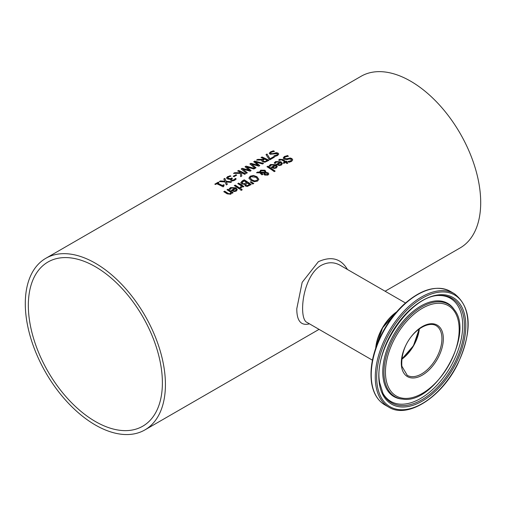 <?xml version="1.0" encoding="UTF-8"?>
<svg xmlns="http://www.w3.org/2000/svg" width="506" height="506" viewBox="0 0 506 506"><rect width="100%" height="100%" fill="white"/><g stroke="black" fill="none" stroke-linecap="round" stroke-linejoin="round"><path stroke-width="0.76" d="M223.418 186.044L223.595 186.537M217.662 183.242A99.081 57.203 60 0 1 222.362 185.462L223.633 184.728A99.081 57.203 60 0 1 224.272 185.063L223.412 185.778L223.804 186.417L223.076 186.834A99.081 57.203 -120 0 0 216.758 183.76L215.518 184.481A99.081 57.203 -120 0 0 214.803 184.171L218.219 182.198A99.081 57.203 60 0 1 218.934 182.508L217.662 183.514A98.752 57.014 60 0 1 222.362 185.734L223.633 185A98.752 57.014 60 0 1 224.031 185.209M215.075 184.292L218.219 182.47A98.752 57.014 60 0 1 218.668 182.66M274.239 163.147L275.593 161.838L280.956 162.034L282.329 163.799M280.001 162.243L276.377 162.04L275.207 163.482A99.081 57.203 -120 0 0 274.239 162.875L275.593 161.572L280.956 161.768L282.329 163.533L281.336 165.076L279.23 165.544L276.845 164.665A99.081 57.203 -120 0 0 276.358 164.342L280.001 162.243L276.58 164.488M279.255 164.829L280.659 164.539L281.292 163.647L280.659 164.811L279.255 165.101L277.902 164.292L279.255 165.101M281.292 163.647L280.672 162.692L277.902 164.292M269.173 166.076L270.52 164.766L275.89 164.962L277.263 166.727M271.507 167.416L274.929 165.171L271.305 164.969L270.134 166.411A99.081 57.203 -120 0 0 269.173 165.804L270.52 164.494L275.89 164.69L277.263 166.455L276.263 168.005L274.157 168.473L271.773 167.587A99.081 57.203 -120 0 0 271.292 167.271L274.929 165.171M274.182 168.03L275.587 167.739L276.225 166.847L275.606 165.614L272.829 167.22L274.182 168.03L275.587 167.467L276.225 166.575M272.829 167.22L274.182 167.758M287.281 155.462A99.081 57.203 60 0 1 288.452 156.202L285.314 156.917L284.461 157.891L284.922 158.555L286.858 158.757L290.216 157.986L291.937 158.599L292.708 159.845L291.589 161.389L289.046 162.262A99.081 57.203 -120 0 0 287.939 161.465L290.716 160.845L291.475 159.877L291.064 159.226L289.059 158.998L287.256 159.58L284.1 159.213L283.246 157.904L284.442 156.455L287.281 155.734A98.752 57.014 60 0 1 288.091 156.24M283.246 158.176L284.442 156.727L287.281 155.734M284.473 158.024L284.922 158.827L286.858 159.029L290.216 158.258L291.937 158.865L292.702 159.985M288.003 161.699L290.716 161.11L291.462 160.016M267.181 166.841L267.838 166.461A98.752 57.014 60 0 1 274.948 171.243M267.838 166.189A99.081 57.203 60 0 1 275.156 171.123L274.271 171.635A99.081 57.203 -120 0 0 266.953 166.702L267.838 166.461M278.692 160.244L279.527 159.586L282.778 159.776A98.752 57.014 60 0 1 285.688 161.711L286.282 161.37A98.752 57.014 60 0 1 286.807 161.73M285.688 161.439L286.282 161.098A99.081 57.203 60 0 1 287.016 161.604L286.421 161.952A99.081 57.203 60 0 1 287.933 163.027L287.047 163.539A99.081 57.203 -120 0 0 285.536 162.464L283.904 163.4A99.081 57.203 -120 0 0 283.17 162.894L284.802 161.952A99.081 57.203 -120 0 0 282.297 160.282L281.153 159.7L279.489 160.472A99.081 57.203 -120 0 0 278.692 159.978L279.527 159.32L282.778 159.504A99.081 57.203 60 0 1 285.688 161.439L285.688 161.711M286.421 161.952L286.421 162.224A98.752 57.014 60 0 1 287.724 163.147M284.802 161.952L283.385 163.04M248.927 178.346L250.23 176.449L253.443 175.734L256.978 177.005L258.844 179.396M250.204 177.96L251.754 180.016L254.442 181.148L256.719 180.768L257.548 179.352M257.548 179.086L256.004 177.296L251.033 176.683L250.198 177.821L251.754 179.75L254.442 180.876L256.719 180.497L257.567 179.466M258.844 179.257L257.535 181.078L254.322 181.698L250.78 180.307L248.927 178.074L250.23 176.177L253.443 175.462L256.978 176.733L258.838 179.364M257.693 172.046L259.654 172.116L260.634 170.174L264.891 170.212L265.764 171.3L265.637 172.312L268.142 172.85L268.781 173.925L267.914 175.089L264.689 175.063L264.005 174.241L264.296 173.077L260.938 172.9L262.873 174.304L261.956 174.836A99.081 57.203 -120 0 0 261.501 174.526L259.901 172.856L256.485 172.742L257.693 172.046L259.654 172.388L260.634 170.446L264.891 170.484L265.789 171.717M256.934 172.755L257.693 172.318M259.603 171.66L259.654 172.388M260.938 172.9L262.873 174.576M264.296 173.077L264.005 174.513M265.637 172.312L268.142 173.122L268.781 174.197M264.005 174.241L263.961 173.925M260.438 171.932L260.482 172.413L264.859 172.616L264.859 171.736L264.145 170.92L261.147 170.794L260.482 172.141L264.859 172.344L264.859 171.736M264.859 172.616L264.859 172.008L264.859 172.616M260.426 172.065L260.482 172.413M265.074 173.046L264.935 173.849L265.517 174.469L267.358 174.64L267.737 174.115L266.453 173.071L265.074 173.046L264.935 174.115L265.517 174.741L267.358 174.912L267.718 174.247M265.074 173.318L264.935 174.115L265.074 173.318M250.426 182.16L250.862 181.907L253.569 183.583M250.862 181.635L253.791 183.457L252.747 184.057L250.223 182.002L250.862 181.907M240.748 182.679L242.216 180.984L244.227 179.82A99.081 57.203 60 0 1 251.229 184.526L247.251 186.455L245.227 185.949L244.714 184.348A99.081 57.203 -120 0 0 244.676 184.323L241.621 183.925L240.767 182.767L244.227 180.092A98.752 57.014 60 0 1 251.02 184.646M244.215 183.729L246.675 182.527L244.215 183.994L242.557 183.336L244.215 183.994M246.675 182.527A99.081 57.203 -120 0 0 244.088 180.851L242.02 182.729M242.039 182.394L242.557 183.336M242.039 182.66L242.557 183.608M247.162 185.607L249.502 184.488L247.162 185.879L246.068 185.297L247.162 185.879M249.502 184.488A99.081 57.203 -120 0 0 247.453 183.058L245.549 184.741M245.562 184.443L246.068 185.297M245.562 184.715L246.068 185.569M237.953 183.71L238.617 183.33A98.752 57.014 60 0 1 243.658 186.638M240.179 187.713L241.457 185.974A99.081 57.203 -120 0 0 237.731 183.57L238.617 183.33M238.617 183.058A99.081 57.203 60 0 1 243.873 186.512L242.988 187.024A99.081 57.203 -120 0 0 242.203 186.48L241.058 188.105A99.081 57.203 -120 0 0 240.135 187.467L240.179 187.498M240.179 187.441L241.457 185.974M235.126 185.076A99.081 57.203 60 0 1 240.382 188.529L239.496 189.042A99.081 57.203 -120 0 0 234.24 185.588L235.126 185.348A98.752 57.014 60 0 1 240.167 188.656M234.461 185.727L235.126 185.348M240.514 189.845L241.311 189.389A98.752 57.014 60 0 1 242.026 189.902M241.311 189.117A99.081 57.203 60 0 1 242.235 189.782L241.229 190.364A99.081 57.203 -120 0 0 240.306 189.699L241.311 189.389M229.186 189.162L230.534 187.852L235.904 188.049L237.27 189.813M234.942 188.257L231.318 188.055L230.148 189.497A99.081 57.203 -120 0 0 229.186 188.89L230.534 187.581L235.904 187.777L237.27 189.541L236.277 191.091L234.17 191.559L231.786 190.673A99.081 57.203 -120 0 0 231.305 190.357L234.942 188.257L231.52 190.503M234.196 190.844L235.6 190.553L236.239 189.661L235.6 190.825L234.196 191.116L232.842 190.307L234.196 191.116M236.239 189.661L235.619 188.7L232.842 190.307M269.287 153.501L270.482 152.173L273.329 151.079A98.752 57.014 60 0 1 274.056 151.395M274.05 156.057L276.763 155.329L277.503 154.311M270.527 153.242L270.963 153.9L272.898 153.894L276.263 152.945L277.984 153.312L278.743 154.178M274.05 155.791L276.763 155.057L277.503 154.292L277.111 153.653L270.141 154.254L269.287 153.229L270.482 151.901L273.329 150.807A99.081 57.203 60 0 1 274.499 151.319L271.355 152.205L270.501 153.109L270.963 153.628L272.898 153.622L276.263 152.673L277.984 153.04L278.755 154.039L277.63 155.45L275.093 156.411A99.081 57.203 -120 0 0 273.98 155.829L274.05 155.861M227.15 193.836A99.081 57.203 -120 0 0 223.741 191.647L224.626 191.407A98.752 57.014 60 0 1 227.624 193.324L228.971 194.013L230.186 193.804L230.913 192.312A99.081 57.203 -120 0 0 226.979 189.775L227.864 189.263A99.081 57.203 60 0 1 233.127 192.716L232.241 193.229A99.081 57.203 -120 0 0 231.653 192.824L230.793 194.253L227.15 193.836M223.968 191.787L224.626 191.407M224.626 191.135A99.081 57.203 60 0 1 227.624 193.052L228.971 193.741L230.186 193.539L230.913 192.312M227.864 189.263L227.864 189.535A98.752 57.014 60 0 1 232.912 192.843M227.207 189.914L227.864 189.535M264.929 161.756L267.206 160.434A99.081 57.203 -120 0 0 264.575 159.112L262.854 160.491L263.556 161.534L264.929 161.756L267.206 160.434M261.747 160.908L262.057 160.016L256.517 160.092L257.725 159.39L262.728 159.358L263.797 158.739A99.081 57.203 -120 0 0 261.007 157.499L261.937 157.233A98.752 57.014 60 0 1 268.699 160.465M261.279 157.613L261.937 157.233M257.01 160.079L257.725 159.668L262.728 159.624L263.797 158.739M262.854 160.491L263.556 161.262L264.929 161.49M261.937 156.961A99.081 57.203 60 0 1 268.945 160.326L264.986 162.198L262.658 161.863L261.735 160.775L262.057 160.016M267.023 154.026L270.008 158.802L273.62 156.715A99.081 57.203 60 0 1 274.448 157.151L270.002 159.719A99.081 57.203 -120 0 0 268.952 159.162L266.023 154.602L267.023 154.026L270.008 159.074L273.62 156.98A98.752 57.014 60 0 1 274.201 157.29M266.156 154.798L267.023 154.298M251.552 164.096L256.03 167.783L255.113 168.315L249.869 163.931L250.913 163.324L258.149 165.241L253.721 161.705L254.752 161.11L263.55 163.438L262.589 163.995L255.372 161.958L259.787 165.614L258.838 166.164L251.552 164.096L255.84 167.891M255.372 161.958L259.603 165.721M253.93 161.857L254.752 161.382L263.246 163.615M250.072 164.083L250.913 163.596L258.149 165.241M246.068 166.12L254.866 168.454L253.904 169.01L246.688 166.974L251.096 170.63L250.147 171.18L242.867 169.112L247.339 172.799L246.428 173.33L241.179 168.947L242.222 168.34L249.464 170.522L245.037 166.721L246.068 166.12L254.556 168.631M241.381 169.099L242.222 168.612M242.222 168.34L249.464 170.256M245.239 166.872L246.068 166.392M242.867 169.112L247.156 172.907M246.688 166.974L250.913 170.737M241.444 172.698L241.786 176.006L240.654 176.664L240.426 173.381L233.475 173.394L234.683 172.698L240.502 172.679L240.451 172.23A99.081 57.203 -120 0 0 237.656 170.977L238.585 170.446A99.081 57.203 60 0 1 245.593 173.811L244.657 174.349A99.081 57.203 -120 0 0 241.444 172.698L241.76 176.018M237.928 171.098L238.585 170.718A98.752 57.014 60 0 1 245.347 173.95M233.962 173.387L234.683 172.97L240.502 172.679M235.84 174.722A99.081 57.203 60 0 1 236.694 175.127L234.044 176.657A99.081 57.203 -120 0 0 233.19 176.252L235.84 174.994A98.752 57.014 60 0 1 236.441 175.272M233.449 176.373L235.84 174.994M231.406 179.491L231.874 180.193L233.007 180.37L234.069 179.991L235.214 178.662A98.752 57.014 60 0 1 236.074 179.111M227.814 177.935L228.516 178.707L229.958 178.941L231.659 178.22A98.752 57.014 60 0 1 232.184 178.473M226.536 178.169L227.618 176.904L229.958 175.98A98.752 57.014 60 0 1 230.559 176.233M230.388 179.82L230.742 178.991A99.081 57.203 -120 0 0 230.679 178.953L229.281 179.282L227.498 178.96L226.536 177.872M226.536 177.897L227.618 176.626L229.958 175.98M229.958 175.708A99.081 57.203 60 0 1 230.957 176.139L228.484 176.942L227.814 177.998M227.814 177.967L229.958 178.669L231.659 178.22M231.659 177.948A99.081 57.203 60 0 1 232.437 178.327L231.4 179.25L231.874 179.921L233.007 180.098L234.854 179.295M234.854 179.023L235.214 178.39A99.081 57.203 60 0 1 236.207 178.909L234.809 180.199L232.937 180.838L231.014 180.522L230.375 179.687L230.742 178.991M224.835 178.384L226.112 181.256L231.773 181.787L230.704 182.407L226.296 181.951L227.333 184.348L226.327 184.93L225.069 181.907L219.319 181.565L220.388 180.946L224.885 181.483L223.829 178.96L224.835 178.384L226.112 181.527L231.381 182.015M219.762 181.584L220.388 181.224M220.388 180.946L224.885 181.211M226.296 181.951L227.238 184.405M223.93 179.175L224.835 178.656M347.445 269.489C340.962 258.49 331.266 255.897 318.363 261.703L302.177 282.335L296.788 308.711C296.763 320.949 300.988 325.997 309.476 323.84M45.818 258.3A99.081 57.203 60 0 1 122.174 284.846A99.081 57.203 60 0 1 165.424 384.56A99.081 57.203 60 0 1 144.899 429.917A99.081 57.203 60 0 1 45.818 372.713A99.081 57.203 60 0 1 45.818 258.3L361.101 76.279A99.081 57.203 60 0 1 437.45 102.826A99.081 57.203 60 0 1 480.7 202.533A99.081 57.203 60 0 1 460.182 247.896L385.11 291.235M401.777 359.247A29.063 16.78 120 0 0 419.316 328.868M396.008 312.594A32.694 18.88 120 0 0 376.034 347.192M375.724 348.071A33.029 19.07 -60 0 1 396.609 311.892M307.25 322.556L307.06 322.448C298.331 319.096 302.145 276.377 321.082 265.435C327.724 261.944 334.055 261.88 340.076 265.233L340.317 265.372M419.076 329.045A28.734 16.59 -60 0 1 401.815 358.95M95.362 421.504A94.786 54.724 60 0 1 33.44 337.976A94.786 54.724 60 0 1 47.969 262.019A94.786 54.724 60 0 1 142.755 316.743A94.786 54.724 60 0 1 142.755 426.197A94.786 54.724 60 0 1 95.362 421.504M401.777 359.285A28.734 16.59 120 0 0 419.347 328.843M435.982 325.56A28.734 16.59 -60 0 1 435.982 358.741A28.734 16.59 -60 0 1 407.248 375.332L401.846 366.167C400.202 338.35 425.489 319.469 435.982 325.56M376.072 347.084A33.029 19.07 -60 0 1 395.926 312.689M401.568 366.717A29.727 17.16 120 0 0 435.609 361.98A29.727 17.16 120 0 0 429.771 323.853A29.727 17.16 120 0 0 401.568 366.717M385.933 378.678A52.124 30.094 -60 0 1 435.388 303.505A52.124 30.094 -60 0 1 445.622 370.367A52.124 30.094 -60 0 1 385.933 378.678M377.274 385.3A64.534 37.261 -60 0 1 438.5 292.24A64.534 37.261 -60 0 1 451.175 375.009A64.534 37.261 -60 0 1 377.274 385.3M375.882 385.427A65.527 37.83 120 0 0 388.855 407.191C407.52 419.076 441.472 397.412 457.645 364.206C472.686 330.854 471.598 307.351 454.375 293.701A65.527 37.83 120 0 0 400.499 315.017A65.527 37.83 120 0 0 375.882 385.427M371.84 383.093A65.527 37.83 -60 0 1 396.457 312.683A65.527 37.83 -60 0 1 450.34 291.367C436.735 284.682 421.201 289.071 403.744 304.53C394.781 312.891 387.311 322.967 381.341 334.751C372.859 352.081 369.595 368.071 371.549 382.713C373.219 393.181 377.64 400.562 384.813 404.863A65.527 37.83 -60 0 1 371.84 383.093M379.367 383.7A61.536 35.528 120 0 0 449.828 373.89A61.536 35.528 120 0 0 437.747 294.96A61.536 35.528 120 0 0 379.367 383.7M384.452 378.988A53.37 30.815 120 0 0 402.782 399.12C434.502 404.617 474.97 334.529 454.356 309.798A53.37 30.815 120 0 0 409.006 316.788A53.37 30.815 120 0 0 384.452 378.988M454.356 309.798L453.749 308.945A53.826 31.075 120 0 0 408.013 315.991A53.826 31.075 120 0 0 383.251 378.722A53.826 31.075 120 0 0 401.739 399.025L402.782 399.12M439.708 295.485A60.347 34.844 -60 0 1 451.966 367.97A60.347 34.844 -60 0 1 383.061 393.598L379.74 382.96C372.764 349.918 411.055 294.492 439.708 295.485M382.738 392.96A59.531 34.37 120 0 0 450.372 367.046A59.531 34.37 120 0 0 438.993 295.523M144.899 429.917L319.052 329.368M401.796 359.133L413.44 345.724L419.227 328.938M396.242 312.322L382.561 327.901L375.914 347.533M454.375 293.701L450.34 291.367M388.855 407.191L384.813 404.863M307.199 322.524L372.435 360.19M405.458 302.98L340.089 265.239"/></g></svg>

